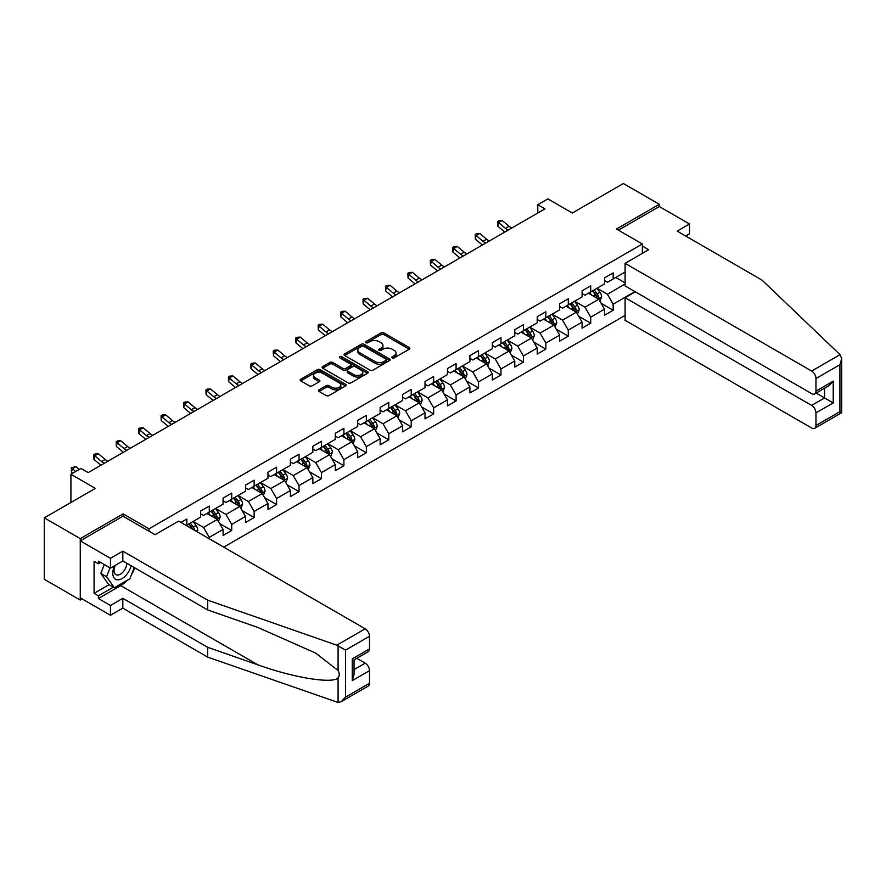 <?xml version="1.0" encoding="UTF-8"?>
<svg xmlns="http://www.w3.org/2000/svg" width="886" height="886" viewBox="0 0 886 886"><rect width="100%" height="100%" fill="white"/><g stroke="black" fill="none" stroke-linecap="round" stroke-linejoin="round"><path stroke-width="1.33" d="M392.276 357.866A1.395 0.808 0 0 0 394.248 357.866L409.254 349.206A1.993 1.152 0 0 0 409.83 348.386A1.993 1.152 0 0 0 409.254 347.567L383.837 332.903A1.993 1.152 0 0 0 381.013 332.903L366.018 341.564A1.395 0.808 0 0 0 365.608 342.129A1.395 0.808 0 0 0 366.018 342.705A1.395 0.808 0 0 0 367.989 342.705L369.927 341.575A6.39 3.688 0 0 1 378.964 341.575L381.08 342.804A6.39 3.688 0 0 1 382.951 345.407A6.39 3.688 0 0 1 381.08 348.021L379.142 349.139A1.395 0.808 0 0 0 378.732 349.715A1.395 0.808 0 0 0 379.142 350.28A1.395 0.808 0 0 0 381.124 350.28L383.062 349.162A6.39 3.688 0 0 1 392.099 349.162L394.215 350.38A6.39 3.688 0 0 1 396.086 352.993A6.39 3.688 0 0 1 394.215 355.596L392.276 356.726A1.395 0.808 0 0 0 391.867 357.291A1.395 0.808 0 0 0 392.276 357.866L392.276 356.726M319.038 389.796A1.993 1.152 0 0 0 318.451 390.604A1.993 1.152 0 0 0 319.038 391.424L326.159 395.544A1.993 1.152 0 0 0 328.983 395.544L345.651 385.919A1.993 1.152 0 0 0 346.227 385.111A1.993 1.152 0 0 0 345.651 384.291L320.234 369.617A1.993 1.152 0 0 0 317.409 369.617L300.753 379.241A1.993 1.152 0 0 0 300.166 380.05A1.993 1.152 0 0 0 300.753 380.869L309.369 385.842A1.993 1.152 0 0 0 312.182 385.842L319.314 381.722A1.993 1.152 0 0 0 319.901 380.914A1.993 1.152 0 0 0 319.314 380.094L315.051 377.624A5.338 3.079 0 0 1 313.478 375.442A5.338 3.079 0 0 1 316.778 372.596A5.338 3.079 0 0 1 322.604 373.272L339.327 382.929A5.338 3.079 0 0 1 340.888 385.111A5.338 3.079 0 0 1 337.599 387.957A5.338 3.079 0 0 1 331.774 387.293L328.983 385.676A1.993 1.152 0 0 0 326.159 385.676L319.038 389.796L319.038 391.424M685.653 236.019L689.541 233.771L689.541 223.981L659.328 206.538L659.328 204.289L623.367 183.535L572.312 213.017L547.858 198.896L537.791 204.71L544.979 208.863L88.168 472.603L80.98 468.45L70.913 474.265L70.913 502.495M123.121 516.283L123.121 513.869L80.261 538.622L44.3 517.856L95.356 488.374L70.913 474.265M123.121 513.869L149.014 528.82L642.361 243.993L642.361 253.374M659.328 204.289L616.468 229.042L642.361 243.993M370.071 370.193A1.993 1.152 0 0 0 372.895 370.193L389.552 360.569A1.993 1.152 0 0 0 390.139 359.76A1.993 1.152 0 0 0 389.552 358.941L364.146 344.266A1.993 1.152 0 0 0 361.322 344.266L344.654 353.891A1.993 1.152 0 0 0 344.078 354.699A1.993 1.152 0 0 0 344.654 355.519L370.071 370.193M340.346 358.165A1.395 0.808 0 0 1 341.763 358.365L341.763 356.704L367.601 371.622A1.993 1.152 0 0 1 368.188 372.43A1.993 1.152 0 0 1 367.601 373.25L350.945 382.863A1.993 1.152 0 0 1 348.12 382.863L322.703 368.188L329.836 364.113L329.836 362.452L322.703 366.56A1.993 1.152 0 0 0 322.116 367.38A1.993 1.152 0 0 0 322.703 368.188L322.703 366.56M329.836 364.113A1.993 1.152 0 0 1 332.66 364.113L332.66 362.452A1.993 1.152 0 0 0 329.836 362.452M332.66 362.452L342.96 368.399A1.993 1.152 0 0 0 345.784 368.399L350.513 365.663A1.993 1.152 0 0 0 351.1 364.855A1.993 1.152 0 0 0 350.513 364.035L339.792 357.844A1.395 0.808 0 0 1 339.382 357.268A1.395 0.808 0 0 1 340.246 356.526A1.395 0.808 0 0 1 341.763 356.704M80.261 538.622L80.261 600.066L44.3 579.311L44.3 517.856M149.014 531.223L149.014 528.82M223.737 547.127L625.095 315.405M625.095 272.057L613.156 278.946L613.156 272.888L604.529 277.872L604.529 283.93L590.718 291.904L590.718 285.846L582.091 290.818L582.091 296.888L568.28 304.862L568.28 298.792L559.653 303.776L559.653 309.845L545.842 317.808L545.842 311.75L537.215 316.734L537.215 322.792L523.404 330.766L523.404 324.708L514.777 329.692L514.777 335.75L500.967 343.724L500.967 337.655L492.339 342.638L492.339 348.707L478.529 356.67L478.529 350.612L469.901 355.596L469.901 361.654L456.091 369.628L456.091 363.57L447.463 368.554L447.463 374.612L433.653 382.586L433.653 376.528L425.025 381.501L425.025 387.57L411.215 395.544L411.215 389.475L402.587 394.458L402.587 400.516L388.777 408.49L388.777 402.432L380.149 407.416L380.149 413.474L366.339 421.448L366.339 415.39L357.711 420.374L357.711 426.432L343.901 434.406L343.901 428.337L335.273 433.32L335.273 439.39L321.463 447.352L321.463 441.294L312.836 446.278L312.836 452.336L299.025 460.31L299.025 454.252L290.398 459.236L290.398 465.294L276.587 473.268L276.587 467.199L267.96 472.183L267.96 478.252L254.149 486.215L254.149 480.157L245.522 485.14L245.522 491.198L231.711 499.172L231.711 493.114L223.084 498.098L223.084 504.156L209.273 512.13L209.273 506.072L200.646 511.045L200.646 517.114L186.835 525.088L186.835 519.019L180.943 522.43M634.952 291.616L613.156 304.197L613.156 310.255L604.529 315.239L604.529 309.181L590.718 317.144L590.718 323.213L582.091 328.197L582.091 322.127L568.28 330.101L568.28 336.159L559.653 341.143L559.653 335.085L545.842 343.059L545.842 349.117L537.215 354.101L537.215 348.043L523.404 356.017L523.404 362.075L514.777 367.059L514.777 360.99L500.967 368.964L500.967 375.033L492.339 380.005L492.339 373.947L478.529 381.921L478.529 387.979L469.901 392.963L469.901 386.905L456.091 394.879L456.091 400.937L447.463 405.921L447.463 399.863L433.653 407.826L433.653 413.895L425.025 418.879L425.025 412.81L411.215 420.784L411.215 426.842L402.587 431.825L402.587 425.767L388.777 433.741L388.777 439.799L380.149 444.783L380.149 438.725L366.339 446.688L366.339 452.757L357.711 457.741L357.711 451.672L343.901 459.646L343.901 465.715L335.273 470.687L335.273 464.629L321.463 472.603L321.463 478.661L312.836 483.645L312.836 477.587L299.025 485.561L299.025 491.619L290.398 496.603L290.398 490.534L276.587 498.508L276.587 504.577L267.96 509.55L267.96 503.492L254.149 511.466L254.149 517.524L245.522 522.507L245.522 516.449L231.711 524.423L231.711 530.481L223.084 535.465L223.084 529.407L209.273 537.37L209.273 538.788M186.835 525.088L186.193 525.453M206.97 513.459L217.336 519.44L203.525 527.414L193.17 521.433M200.646 513.791L203.525 515.453L209.273 512.13M203.525 527.414L209.273 537.37M217.336 519.44L223.084 529.407M229.408 500.501L239.774 506.482L225.963 514.456L215.608 508.475M223.084 500.834L225.963 502.495L231.711 499.172M225.963 514.456L231.711 524.423M239.774 506.482L245.522 516.449M251.845 487.544L262.212 493.524L248.401 501.498L238.046 495.518M245.522 487.876L248.401 489.537L254.149 486.215M248.401 501.498L254.149 511.466M262.212 493.524L267.96 503.492M274.283 474.597L284.65 480.577L270.839 488.54L260.484 482.571M267.96 474.929L270.839 476.59L276.587 473.268M270.839 488.54L276.587 498.508M284.65 480.577L290.398 490.534M296.721 461.639L307.088 467.62L293.277 475.594L282.922 469.613M290.398 461.971L293.277 463.633L299.025 460.31M293.277 475.594L299.025 485.561M307.088 467.62L312.836 477.587M319.159 448.681L329.526 454.662L315.715 462.636L305.36 456.655M312.836 449.014L315.715 450.675L321.463 447.352M315.715 462.636L321.463 472.603M329.526 454.662L335.273 464.629M341.597 435.735L351.964 441.715L338.153 449.678L327.798 443.698M335.273 436.067L338.153 437.728L343.901 434.406M338.153 449.678L343.901 459.646M351.964 441.715L357.711 451.672M364.035 422.777L374.401 428.758L360.591 436.732L350.236 430.751M357.711 423.109L360.591 424.771L366.339 421.448M360.591 436.732L366.339 446.688M374.401 428.758L380.149 438.725M386.473 409.819L396.839 415.8L383.029 423.774L372.674 417.793M380.149 410.152L383.029 411.813L388.777 408.49M383.029 423.774L388.777 433.741M396.839 415.8L402.587 425.767M408.911 396.873L419.277 402.842L405.467 410.816L395.112 404.836M402.587 397.205L405.467 398.866L411.215 395.544M405.467 410.816L411.215 420.784M419.277 402.842L425.025 412.81M431.349 383.915L441.715 389.895L427.905 397.869L417.55 391.889M425.025 384.247L427.905 385.908L433.653 382.586M427.905 397.869L433.653 407.826M441.715 389.895L447.463 399.863M453.787 370.957L464.153 376.938L450.343 384.912L439.988 378.931M447.463 371.289L450.343 372.951L456.091 369.628M450.343 384.912L456.091 394.879M464.153 376.938L469.901 386.905M476.225 357.999L486.591 363.98L472.781 371.954L462.426 365.973M469.901 358.332L472.781 359.993L478.529 356.67M472.781 371.954L478.529 381.921M486.591 363.98L492.339 373.947M498.663 345.053L509.029 351.033L495.219 358.996L484.863 353.027M492.339 345.385L495.219 347.046L500.967 343.724M495.219 358.996L500.967 368.964M509.029 351.033L514.777 360.99M521.101 332.095L531.467 338.075L517.657 346.049L507.301 340.069M514.777 332.427L517.657 334.088L523.404 330.766M517.657 346.049L523.404 356.017M531.467 338.075L537.215 348.043M543.539 319.137L553.905 325.118L540.095 333.092L529.739 327.111M537.215 319.469L540.095 321.131L545.842 317.808M540.095 333.092L545.842 343.059M553.905 325.118L559.653 335.085M565.977 306.191L576.343 312.171L562.532 320.134L552.177 314.153M559.653 306.523L562.532 308.184L568.28 304.862M562.532 320.134L568.28 330.101M576.343 312.171L582.091 322.127M588.415 293.233L598.781 299.213L584.97 307.187L574.615 301.207M582.091 293.565L584.97 295.226L590.718 291.904M584.97 307.187L590.718 317.144M598.781 299.213L604.529 309.181M625.095 284.018L607.408 294.23L597.053 288.249M615.748 277.451L625.095 282.856M604.529 280.607L607.408 282.269L613.156 278.946M607.408 294.23L613.156 304.197M80.261 600.066L82.199 598.947M537.791 204.71L537.791 213.017M601.151 303.322L613.156 310.255M578.713 316.28L590.718 323.213M556.275 329.227L568.28 336.159M533.837 342.184L545.842 349.117M511.399 355.142L523.404 362.075M488.961 368.1L500.967 375.033M466.523 381.046L478.529 387.979M444.085 394.004L456.091 400.937M421.647 406.962L433.653 413.895M399.209 419.909L411.215 426.842M376.771 432.866L388.777 439.799M354.334 445.824L366.339 452.757M331.896 458.771L343.901 465.715M309.458 471.729L321.463 478.661M287.02 484.686L299.025 491.619M264.582 497.644L276.587 504.577M242.144 510.591L254.149 517.524M219.706 523.548L231.711 530.481M392.83 358.055L394.215 357.257A6.39 3.688 0 0 0 396.086 354.655L396.086 352.993M382.951 345.407L382.951 347.068A6.39 3.688 0 0 1 381.08 349.682L379.706 350.479M409.221 349.217L383.837 334.565A1.993 1.152 0 0 0 381.013 334.565L366.571 342.893M389.53 360.591L364.146 345.928A1.993 1.152 0 0 0 361.322 345.928L344.687 355.53M386.03 360.325A1.395 0.808 0 0 0 386.44 359.76A1.395 0.808 0 0 0 386.03 359.184L363.714 346.304A1.395 0.808 0 0 0 361.743 346.304L359.694 347.489A6.39 3.688 0 0 0 357.822 350.103A6.39 3.688 0 0 0 359.694 352.706L374.944 361.51A6.39 3.688 0 0 0 383.981 361.51L386.03 360.325L386.03 361.986A1.395 0.808 0 0 0 386.44 361.422L386.44 359.76M357.822 350.103L357.822 351.764A6.39 3.688 0 0 0 359.694 354.367L359.694 352.706M386.03 361.986L383.981 363.171A6.39 3.688 0 0 1 374.944 363.171L359.694 354.367M332.66 364.113L342.96 370.06A1.993 1.152 0 0 0 345.784 370.06L350.513 367.325A1.993 1.152 0 0 0 351.1 366.516L351.1 364.855M341.763 358.365L367.579 373.261M353.658 374.568A5.338 3.079 0 0 0 359.483 375.243A5.338 3.079 0 0 0 362.773 372.397A5.338 3.079 0 0 0 361.211 370.215L355.319 366.804A1.993 1.152 0 0 0 352.495 366.804L347.766 369.54A1.993 1.152 0 0 0 347.179 370.359A1.993 1.152 0 0 0 347.766 371.168L353.658 374.568L353.658 376.229A5.338 3.079 0 0 0 359.483 376.904A5.338 3.079 0 0 0 362.773 374.047L362.773 372.397M347.179 370.359L347.179 372.009A1.993 1.152 0 0 0 347.766 372.829L347.766 371.168M353.658 376.229L347.766 372.829M340.888 385.111L340.888 386.772A5.338 3.079 0 0 1 337.599 389.618A5.338 3.079 0 0 1 331.774 388.943L328.983 387.337A1.993 1.152 0 0 0 326.159 387.337L319.06 391.435M313.478 375.442L313.478 377.104A5.338 3.079 0 0 0 315.051 379.286L315.051 377.624M319.292 381.744L315.051 379.286M345.618 385.942L320.234 371.278A1.993 1.152 0 0 0 317.409 371.278L300.775 380.88M599.911 301.185L601.627 296.865A5.394 3.112 -120 0 0 599.9 292.28L596.931 288.315M591.759 295.16L589.744 292.469M597.939 298.726L598.714 297.098A5.394 3.112 -120 0 0 597.175 293.853L594.207 289.899M592.856 290.674L596.145 295.071A2.747 1.584 60 0 1 596.643 295.902L598.714 297.098M592.479 290.896L595.447 294.85A5.394 3.112 60 0 1 596.987 298.095M508.265 230.061A10.167 5.87 60 0 1 505.452 228.355L498.596 222.585L497.799 226.174L504.655 231.944A15.25 8.805 -120 0 0 504.798 232.054M511.864 227.99A10.167 5.87 60 0 1 509.051 226.273L502.196 220.514L498.596 222.585L497.622 221.511L499.051 220.68L502.196 220.514M497.799 226.174L497.622 221.511M114.582 565.722A13.224 7.631 120 0 0 117.439 579.809A13.224 7.631 120 0 0 131.062 565.711M115.291 565.312A9.048 5.227 120 0 0 115.889 574.626A9.048 5.227 120 0 0 117.207 575.036A9.048 5.227 120 0 0 126.809 563.252M134.251 567.549L129.877 578.813L114.349 587.783L108.601 584.461L100.827 573.408L104.282 564.526M114.349 587.783L106.586 576.731L110.03 567.848M100.827 573.408L106.586 576.731M840.039 354.655L841.7 358.675L839.917 364.689L815.962 378.51A6.102 3.522 -120 0 0 811.654 371.046L840.039 354.655L762.026 280.109L677.17 231.113L689.541 223.981M635.306 291.815L625.095 297.718L625.095 320.3L811.654 428.004A6.102 3.522 -120 0 0 814.699 428.315A6.102 3.522 -120 0 0 815.962 425.513L815.962 412.898A6.102 3.522 -120 0 0 811.654 405.423L824.589 397.947L833.228 402.931L815.962 412.898M625.095 297.718L811.654 405.423M642.361 246.064L648.685 249.719L625.095 263.341L625.095 285.923L811.654 393.628A6.102 3.522 -120 0 0 814.699 393.927A6.102 3.522 -120 0 0 815.962 391.136L815.962 378.51M625.095 263.341L811.654 371.046M659.328 206.538L618.406 230.161M816.172 393.085L824.589 397.947L824.589 388.223M815.962 391.136L833.228 381.168L828.908 385.731L814.699 393.927M815.962 425.513L839.917 411.691L840.825 412.211M127.019 580.463A22.881 13.212 -60 0 1 120.673 585.624L98.379 598.493L110.462 605.47L122.833 598.327L207.689 647.323L207.689 657.124L338.087 702.465L341.243 701.657L345.562 697.105L369.506 683.272A6.102 3.522 60 0 1 368.244 686.074L341.243 701.657M207.689 647.323L257.848 664.821C293.487 677.768 333.402 684.191 338.087 677.746C339.648 675.774 339.648 673.36 338.087 670.514L315.682 653.093L257.848 627.454L207.689 609.956L122.833 560.96L110.462 568.103L98.379 561.126L98.379 563.784L94.071 561.292L94.071 593.343L98.379 595.835L113.342 587.197M110.462 605.47L110.462 615.272L80.261 597.828L80.261 540.859L122.977 516.195L155.05 534.712L178.64 521.101L365.187 628.805A6.102 3.522 60 0 1 369.506 636.281L369.506 648.895A6.102 3.522 60 0 1 368.244 651.686L354.035 659.893L354.035 674.6L352.251 680.625L352.251 658.863C354.577 660.203 354.577 660.203 352.251 658.863L369.506 648.895M122.833 598.327L122.833 608.128L110.462 615.272M207.689 657.124L122.833 608.128M369.506 636.281L345.562 650.102L336.802 645.196L207.689 600.154L122.833 551.158L110.462 558.302L110.462 568.103M110.462 558.302L80.261 540.859M98.379 598.493L98.379 595.835M122.833 551.158L122.833 560.96M207.689 600.154L207.689 609.956M354.035 669.628L365.187 663.182A6.102 3.522 60 0 1 369.506 670.658L369.506 683.272M365.187 663.182L356.77 658.32M134.805 567.871A22.881 13.212 -60 0 1 131.56 574.471M100.683 562.455L98.379 563.784M94.071 593.343L109.022 584.705M577.473 314.131L579.189 309.823A5.394 3.112 -120 0 0 577.462 305.238L574.493 301.273M569.321 308.118L567.306 305.426M575.501 311.684L576.277 310.056A5.394 3.112 -120 0 0 574.737 306.811L571.769 302.846M570.418 303.632L573.707 308.029A2.747 1.584 60 0 1 574.206 308.86L576.277 310.056M570.041 303.843L573.009 307.807A5.394 3.112 60 0 1 574.549 311.052M555.035 327.089L556.751 322.781A5.394 3.112 -120 0 0 555.024 318.185L552.056 314.22M546.884 321.064L544.868 318.373M553.063 324.641L553.839 323.013A5.394 3.112 -120 0 0 552.299 319.768L549.331 315.804M547.98 316.579L551.269 320.976A2.747 1.584 60 0 1 551.768 321.817L553.839 323.013M547.603 316.8L550.571 320.765A5.394 3.112 60 0 1 552.111 323.999M485.827 243.019A10.167 5.87 60 0 1 483.014 241.302L476.159 235.543L475.361 239.131L482.217 244.89A15.25 8.805 -120 0 0 482.361 245.012M489.426 240.937A10.167 5.87 60 0 1 486.613 239.231L479.758 233.472L476.159 235.543L475.184 234.469L476.613 233.638L479.758 233.472M475.361 239.131L475.184 234.469M463.389 255.965A10.167 5.87 60 0 1 460.576 254.26L453.721 248.501L452.923 252.089L459.779 257.848A15.25 8.805 -120 0 0 459.923 257.97M466.988 253.894A10.167 5.87 60 0 1 464.175 252.189L457.32 246.419L453.721 248.501L452.746 247.415L454.175 246.585L457.32 246.419M452.923 252.089L452.746 247.415M532.597 340.047L534.313 335.728A5.394 3.112 -120 0 0 532.586 331.142L529.618 327.178M524.446 334.022L522.43 331.331M530.625 337.588L531.401 335.96A5.394 3.112 -120 0 0 529.861 332.715L526.893 328.761M525.542 329.537L528.831 333.933A2.747 1.584 60 0 1 529.33 334.764L531.401 335.96M525.165 329.758L528.134 333.712A5.394 3.112 60 0 1 529.673 336.957M510.159 352.993L511.875 348.685A5.394 3.112 -120 0 0 510.148 344.1L507.18 340.135M502.008 346.98L499.992 344.289M508.187 350.546L508.963 348.918A5.394 3.112 -120 0 0 507.423 345.673L504.455 341.708M503.104 342.494L506.393 346.891A2.747 1.584 60 0 1 506.892 347.722L508.963 348.918M502.727 342.705L505.696 346.67A5.394 3.112 60 0 1 507.235 349.915M487.721 365.951L489.437 361.643A5.394 3.112 -120 0 0 487.71 357.047L484.742 353.093M479.57 359.938L477.554 357.235M485.75 363.504L486.525 361.876A5.394 3.112 -120 0 0 484.985 358.631L482.017 354.666M480.666 355.441L483.955 359.838A2.747 1.584 60 0 1 484.454 360.68L486.525 361.876M480.29 355.663L483.258 359.627A5.394 3.112 60 0 1 484.797 362.872M440.951 268.923A10.167 5.87 60 0 1 438.138 267.218L431.283 261.448L430.485 265.036L437.341 270.806A15.25 8.805 -120 0 0 437.485 270.928M444.55 266.852A10.167 5.87 60 0 1 441.737 265.135L434.882 259.376L431.283 261.448L430.308 260.373L431.737 259.543L434.882 259.376M430.485 265.036L430.308 260.373M418.513 281.881A10.167 5.87 60 0 1 415.7 280.164L408.845 274.405L408.047 277.994L414.903 283.753A15.25 8.805 -120 0 0 415.047 283.874M422.113 279.799A10.167 5.87 60 0 1 419.3 278.093L412.444 272.334L408.845 274.405L407.87 273.331L409.299 272.5L412.444 272.334M408.047 277.994L407.87 273.331M396.075 294.839A10.167 5.87 60 0 1 393.262 293.122L386.407 287.363L385.609 290.951L392.465 296.71A15.25 8.805 -120 0 0 392.609 296.832M399.675 292.757A10.167 5.87 60 0 1 396.862 291.051L390.006 285.281L386.407 287.363L385.432 286.278L386.861 285.447L390.006 285.281M385.609 290.951L385.432 286.278M465.283 378.909L467 374.601A5.394 3.112 -120 0 0 465.272 370.005L462.304 366.04M457.132 372.884L455.116 370.193M463.312 376.461L464.087 374.822A5.394 3.112 -120 0 0 462.547 371.588L459.579 367.624M458.228 368.399L461.517 372.796A2.747 1.584 60 0 1 462.016 373.626L464.087 374.822M457.852 368.62L460.82 372.585A5.394 3.112 60 0 1 462.359 375.819M373.637 307.785A10.167 5.87 60 0 1 370.824 306.08L363.969 300.321L363.171 303.898L370.027 309.668A15.25 8.805 -120 0 0 370.171 309.79M377.237 305.714A10.167 5.87 60 0 1 374.424 303.998L367.568 298.239L363.969 300.321L362.994 299.235L364.423 298.405L367.568 298.239M363.171 303.898L362.994 299.235M442.845 391.856L444.562 387.547A5.394 3.112 -120 0 0 442.834 382.962L439.866 378.998M434.694 385.842L432.678 383.151M440.874 389.408L441.649 387.78A5.394 3.112 -120 0 0 440.109 384.535L437.141 380.57M435.79 381.357L439.079 385.753A2.747 1.584 60 0 1 439.578 386.584L441.649 387.78M435.414 381.567L438.382 385.532A5.394 3.112 60 0 1 439.921 388.777M351.199 320.743A10.167 5.87 60 0 1 348.386 319.038L341.531 313.267L340.733 316.856L347.589 322.615A15.25 8.805 -120 0 0 347.733 322.737M354.799 318.672A10.167 5.87 60 0 1 351.986 316.955L345.13 311.196L341.531 313.267L340.556 312.193L341.985 311.363L345.13 311.196M340.733 316.856L340.556 312.193M420.407 404.813L422.124 400.505A5.394 3.112 -120 0 0 420.396 395.92L417.428 391.955M412.256 398.8L410.24 396.108M418.436 402.366L419.211 400.738A5.394 3.112 -120 0 0 417.671 397.493L414.703 393.528M413.352 394.314L416.641 398.711A2.747 1.584 60 0 1 417.14 399.542L419.211 400.738M412.976 394.525L415.944 398.49A5.394 3.112 60 0 1 417.483 401.735M328.761 333.701A10.167 5.87 60 0 1 325.948 331.984L319.093 326.225L318.295 329.813L325.151 335.572A15.25 8.805 -120 0 0 325.295 335.694M332.361 331.619A10.167 5.87 60 0 1 329.548 329.913L322.692 324.154L319.093 326.225L318.118 325.151L319.547 324.32L322.692 324.154M318.295 329.813L318.118 325.151M397.969 417.771L399.686 413.463A5.394 3.112 -120 0 0 397.958 408.867L394.99 404.902M389.818 411.746L387.802 409.055M395.998 415.324L396.773 413.684A5.394 3.112 -120 0 0 395.234 410.451L392.265 406.486M390.914 407.261L394.204 411.658A2.747 1.584 60 0 1 394.702 412.499L396.773 413.684M390.538 407.482L393.506 411.447A5.394 3.112 60 0 1 395.045 414.681M306.323 346.647A10.167 5.87 60 0 1 303.51 344.942L296.655 339.183L295.858 342.771L302.713 348.53A15.25 8.805 -120 0 0 302.857 348.652M309.923 344.576A10.167 5.87 60 0 1 307.11 342.86L300.254 337.101L296.655 339.183L295.68 338.098L297.109 337.267L300.254 337.101M295.858 342.771L295.68 338.098M375.531 430.729L377.248 426.41A5.394 3.112 -120 0 0 375.52 421.825L372.552 417.86M367.38 424.704L365.364 422.013M373.56 428.27L374.335 426.642A5.394 3.112 -120 0 0 372.796 423.397L369.827 419.443M368.476 420.219L371.766 424.615A2.747 1.584 60 0 1 372.264 425.446L374.335 426.642M368.1 420.44L371.068 424.394A5.394 3.112 60 0 1 372.607 427.639M283.885 359.605A10.167 5.87 60 0 1 281.072 357.9L274.217 352.13L273.42 355.718L280.275 361.488A15.25 8.805 -120 0 0 280.419 361.599M287.485 357.534A10.167 5.87 60 0 1 284.672 355.818L277.816 350.059L274.217 352.13L273.242 351.055L274.671 350.225L277.816 350.059M273.42 355.718L273.242 351.055M353.093 443.676L354.81 439.367A5.394 3.112 -120 0 0 353.082 434.782L350.114 430.817M344.942 437.662L342.926 434.971M351.122 441.228L351.897 439.6A5.394 3.112 -120 0 0 350.358 436.355L347.39 432.39M346.038 433.176L349.328 437.573A2.747 1.584 60 0 1 349.826 438.404L351.897 439.6M345.662 433.387L348.63 437.352A5.394 3.112 60 0 1 350.169 440.597M261.448 372.563A10.167 5.87 60 0 1 258.634 370.846L251.779 365.087L250.982 368.676L257.837 374.435A15.25 8.805 -120 0 0 257.981 374.556M265.047 370.481A10.167 5.87 60 0 1 262.234 368.775L255.378 363.016L251.779 365.087L250.804 364.013L252.233 363.182L255.378 363.016M250.982 368.676L250.804 364.013M330.655 456.633L332.372 452.325A5.394 3.112 -120 0 0 330.644 447.729L327.676 443.764M322.504 450.609L320.488 447.917M328.684 454.186L329.459 452.558A5.394 3.112 -120 0 0 327.92 449.313L324.952 445.348M323.6 446.123L326.89 450.52A2.747 1.584 60 0 1 327.388 451.362L329.459 452.558M323.224 446.345L326.192 450.31A5.394 3.112 60 0 1 327.731 453.543M239.01 385.51A10.167 5.87 60 0 1 236.197 383.804L229.341 378.045L228.544 381.633L235.399 387.392A15.25 8.805 -120 0 0 235.543 387.514M242.609 383.439A10.167 5.87 60 0 1 239.796 381.733L232.94 375.963L229.341 378.045L228.366 376.96L229.795 376.129L232.94 375.963M228.544 381.633L228.366 376.96M308.217 469.591L309.934 465.272A5.394 3.112 -120 0 0 308.206 460.687L305.238 456.722M300.066 463.566L298.05 460.875M306.246 467.132L307.021 465.504A5.394 3.112 -120 0 0 305.482 462.259L302.514 458.306M301.162 459.081L304.452 463.478A2.747 1.584 60 0 1 304.95 464.308L307.021 465.504M300.786 459.302L303.754 463.256A5.394 3.112 60 0 1 305.293 466.501M216.572 398.467A10.167 5.87 60 0 1 213.759 396.762L206.903 390.992L206.106 394.58L212.961 400.35A15.25 8.805 -120 0 0 213.105 400.472M220.171 396.396A10.167 5.87 60 0 1 217.358 394.68L210.503 388.921L206.903 390.992L205.929 389.918L207.357 389.087L210.503 388.921M206.106 394.58L205.929 389.918M285.779 482.538L287.496 478.23A5.394 3.112 -120 0 0 285.768 473.645L282.8 469.68M277.628 476.524L275.612 473.833M283.808 480.09L284.583 478.462A5.394 3.112 -120 0 0 283.044 475.217L280.076 471.252M278.725 472.039L282.014 476.435A2.747 1.584 60 0 1 282.512 477.266L284.583 478.462M278.348 472.249L281.316 476.214A5.394 3.112 60 0 1 282.856 479.459M194.134 411.425A10.167 5.87 60 0 1 191.321 409.709L184.465 403.95L183.668 407.538L190.523 413.297A15.25 8.805 -120 0 0 190.667 413.419M197.733 409.343A10.167 5.87 60 0 1 194.92 407.638L188.065 401.879L184.465 403.95L183.491 402.875L184.919 402.045L188.065 401.879M183.668 407.538L183.491 402.875M263.341 495.495L265.058 491.187A5.394 3.112 -120 0 0 263.33 486.591L260.362 482.637M255.19 489.482L253.174 486.791M261.37 493.048L262.145 491.42A5.394 3.112 -120 0 0 260.606 488.175L257.638 484.21M256.287 484.985L259.576 489.382A2.747 1.584 60 0 1 260.074 490.224L262.145 491.42M255.91 485.207L258.878 489.172A5.394 3.112 60 0 1 260.418 492.417M171.696 424.383A10.167 5.87 60 0 1 168.883 422.666L162.027 416.907L161.23 420.496L168.085 426.255A15.25 8.805 -120 0 0 168.229 426.376M175.295 422.301A10.167 5.87 60 0 1 172.482 420.595L165.627 414.825L162.027 416.907L161.053 415.822L162.481 414.991L165.627 414.825M161.23 420.496L161.053 415.822M240.903 508.453L242.62 504.145A5.394 3.112 -120 0 0 240.892 499.549L237.924 495.584M232.752 502.428L230.737 499.737M238.932 506.006L239.707 504.367A5.394 3.112 -120 0 0 238.168 501.133L235.2 497.168M233.849 497.943L237.138 502.34A2.747 1.584 60 0 1 237.636 503.17L239.707 504.367M233.472 498.165L236.44 502.129A5.394 3.112 60 0 1 237.98 505.363M149.258 437.33A10.167 5.87 60 0 1 146.445 435.624L139.589 429.865L138.792 433.442L145.647 439.212A15.25 8.805 -120 0 0 145.791 439.334M152.857 435.259A10.167 5.87 60 0 1 150.044 433.542L143.189 427.783L139.589 429.865L138.615 428.78L140.043 427.949L143.189 427.783M138.792 433.442L138.615 428.78M218.465 521.4L220.182 517.092A5.394 3.112 -120 0 0 218.454 512.507L215.486 508.542M210.314 515.386L208.299 512.695M216.494 518.952L217.269 517.324A5.394 3.112 -120 0 0 215.73 514.079L212.762 510.114M211.411 510.901L214.7 515.298A2.747 1.584 60 0 1 215.198 516.128L217.269 517.324M211.034 511.111L214.002 515.076A5.394 3.112 60 0 1 215.542 518.321M126.82 450.287A10.167 5.87 60 0 1 124.007 448.582L117.151 442.812L116.354 446.4L123.209 452.159A15.25 8.805 -120 0 0 123.353 452.281M130.419 448.216A10.167 5.87 60 0 1 127.606 446.5L120.751 440.741L117.151 442.812L116.177 441.737L117.605 440.907L120.751 440.741M116.354 446.4L116.177 441.737M197.146 531.777L197.744 530.049A5.394 3.112 -120 0 0 196.016 525.464L193.048 521.5M194.865 530.459L194.831 530.282A5.394 3.112 -120 0 0 193.292 527.037L190.324 523.072M188.973 523.859L192.262 528.255A2.747 1.584 60 0 1 192.76 529.086L194.831 530.282M188.596 524.069L191.564 528.034A5.394 3.112 60 0 1 192.129 528.887M104.382 463.245A10.167 5.87 60 0 1 101.569 461.528L94.713 455.769L93.916 459.358L100.771 465.117A15.25 8.805 -120 0 0 100.915 465.239M107.981 461.163A10.167 5.87 60 0 1 105.168 459.457L98.313 453.698L94.713 455.769L93.739 454.695L95.167 453.865L98.313 453.698M93.916 459.358L93.739 454.695M79.219 469.458L75.875 466.645L72.275 468.727L71.478 472.316L72.619 473.268M75.631 471.54L71.301 467.642L75.875 466.645M71.478 472.316L71.301 467.642M394.215 357.257L394.215 355.596M379.142 350.28L379.142 349.139M381.08 349.682L381.08 348.021M366.018 342.705L366.018 341.564M381.013 334.565L381.013 332.903M383.837 334.565L383.837 332.903M409.254 349.206L409.254 347.567M344.654 355.519L344.654 353.891M361.322 345.928L361.322 344.266M364.146 345.928L364.146 344.266M389.552 360.569L389.552 358.941M374.944 363.171L374.944 361.51M383.981 363.171L383.981 361.51M342.96 370.06L342.96 368.399M345.784 370.06L345.784 368.399M350.513 367.325L350.513 365.663M367.601 373.25L367.601 371.622M326.159 387.337L326.159 385.676M328.983 387.337L328.983 385.676M331.774 388.943L331.774 387.293M319.314 381.722L319.314 380.094M300.753 380.869L300.753 379.241M317.409 371.278L317.409 369.617M320.234 371.278L320.234 369.617M345.651 385.919L345.651 384.291M598.249 298.903L601.583 296.976M597.175 293.853L599.9 292.28M593.332 296.068L595.447 294.85M505.452 228.355L509.051 226.273M839.917 411.691L839.917 364.689M833.228 381.168L833.228 402.931M338.087 702.465L338.087 677.746M338.087 670.514L338.087 645.783M345.562 650.102L345.562 697.105M369.506 670.658L352.251 680.625M336.802 645.196L365.187 628.805M120.673 585.624L257.848 664.821M575.811 311.861L579.145 309.923M574.737 306.811L577.462 305.238M570.894 309.026L573.009 307.807M553.373 324.808L556.707 322.881M552.299 319.768L555.024 318.185M548.456 321.983L550.571 320.765M483.014 241.302L486.613 239.231M460.576 254.26L464.175 252.189M530.935 337.765L534.269 335.838M529.861 332.715L532.586 331.142M526.018 334.93L528.134 333.712M508.498 350.723L511.831 348.796M507.423 345.673L510.148 344.1M503.58 347.888L505.696 346.67M486.06 363.681L489.393 361.743M484.985 358.631L487.71 357.047M481.142 360.846L483.258 359.627M438.138 267.218L441.737 265.135M415.7 280.164L419.3 278.093M393.262 293.122L396.862 291.051M463.622 376.628L466.955 374.7M462.547 371.588L465.272 370.005M458.704 373.792L460.82 372.585M370.824 306.08L374.424 303.998M441.184 389.585L444.517 387.658M440.109 384.535L442.834 382.962M436.266 386.75L438.382 385.532M348.386 319.038L351.986 316.955M418.746 402.543L422.079 400.605M417.671 397.493L420.396 395.92M413.828 399.708L415.944 398.49M325.948 331.984L329.548 329.913M396.308 415.49L399.641 413.563M395.234 410.451L397.958 408.867M391.39 412.666L393.506 411.447M303.51 344.942L307.11 342.86M373.87 428.447L377.203 426.52M372.796 423.397L375.52 421.825M368.953 425.612L371.068 424.394M281.072 357.9L284.672 355.818M351.432 441.405L354.765 439.467M350.358 436.355L353.082 434.782M346.515 438.57L348.63 437.352M258.634 370.846L262.234 368.775M328.994 454.363L332.328 452.425M327.92 449.313L330.644 447.729M324.077 451.528L326.192 450.31M236.197 383.804L239.796 381.733M306.556 467.31L309.89 465.383M305.482 462.259L308.206 460.687M301.639 464.474L303.754 463.256M213.759 396.762L217.358 394.68M284.118 480.267L287.452 478.34M283.044 475.217L285.768 473.645M279.201 477.432L281.316 476.214M191.321 409.709L194.92 407.638M261.68 493.225L265.014 491.287M260.606 488.175L263.33 486.591M256.763 490.39L258.878 489.172M168.883 422.666L172.482 420.595M239.242 506.172L242.576 504.245M238.168 501.133L240.892 499.549M234.325 503.337L236.44 502.129M146.445 435.624L150.044 433.542M216.804 519.13L220.138 517.202M215.73 514.079L218.454 512.507M211.887 516.294L214.002 515.076M124.007 448.582L127.606 446.5M196.016 531.124L197.7 530.149M193.292 527.037L196.016 525.464M101.569 461.528L105.168 459.457M841.7 358.675L841.7 412.721L814.699 428.315"/></g></svg>
